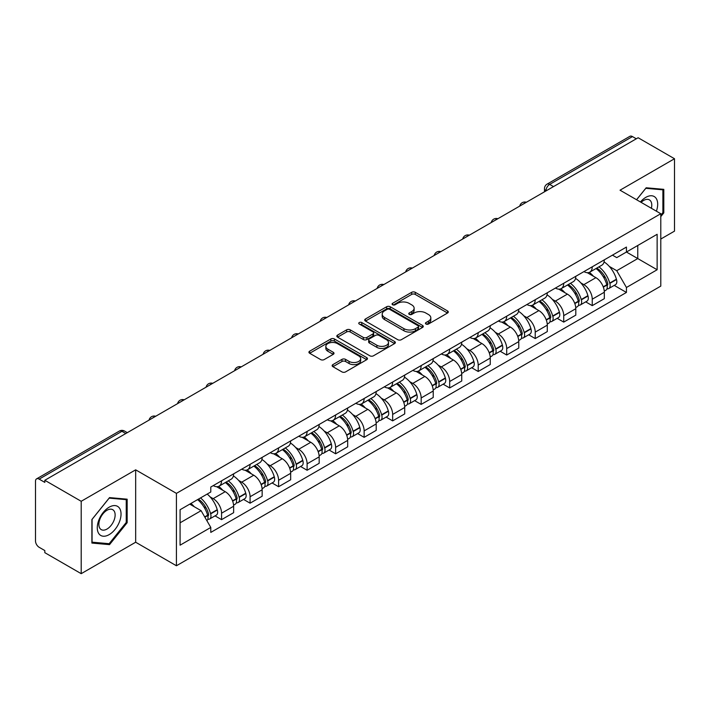 <?xml version="1.0" encoding="UTF-8"?>
<svg xmlns="http://www.w3.org/2000/svg" width="710" height="710" viewBox="0 0 710 710"><rect width="100%" height="100%" fill="white"/><g stroke="black" fill="none" stroke-linecap="round" stroke-linejoin="round"><path stroke-width="1.06" d="M425.973 324.026A1.775 1.029 0 0 0 428.485 324.026L447.548 313.021A2.538 1.464 0 0 0 448.285 311.983A2.538 1.464 0 0 0 447.548 310.953L415.252 292.307A2.538 1.464 0 0 0 411.658 292.307L392.603 303.312A1.775 1.029 0 0 0 392.08 304.04A1.775 1.029 0 0 0 392.603 304.759A1.775 1.029 0 0 0 395.115 304.759L397.582 303.339A8.121 4.686 0 0 1 409.058 303.339L411.756 304.892A8.121 4.686 0 0 1 414.134 308.202A8.121 4.686 0 0 1 411.756 311.521L409.288 312.941A1.775 1.029 0 0 0 408.765 313.669A1.775 1.029 0 0 0 409.288 314.397A1.775 1.029 0 0 0 411.8 314.397L414.267 312.968A8.121 4.686 0 0 1 425.743 312.968L428.441 314.521A8.121 4.686 0 0 1 430.819 317.84A8.121 4.686 0 0 1 428.441 321.151L425.973 322.58A1.775 1.029 0 0 0 425.45 323.298A1.775 1.029 0 0 0 425.973 324.026L425.973 322.58M332.901 364.603A2.538 1.464 0 0 0 332.156 365.641A2.538 1.464 0 0 0 332.901 366.68L341.963 371.907A2.538 1.464 0 0 0 345.548 371.907L366.724 359.686A2.538 1.464 0 0 0 367.461 358.648A2.538 1.464 0 0 0 366.724 357.618L334.428 338.972A2.538 1.464 0 0 0 330.833 338.972L309.666 351.193A2.538 1.464 0 0 0 308.921 352.231A2.538 1.464 0 0 0 309.666 353.26L320.609 359.579A2.538 1.464 0 0 0 324.195 359.579L333.256 354.352A2.538 1.464 0 0 0 334.002 353.314A2.538 1.464 0 0 0 333.256 352.275L327.834 349.142A6.789 3.923 0 0 1 325.846 346.373A6.789 3.923 0 0 1 330.035 342.752A6.789 3.923 0 0 1 337.427 343.605L358.692 355.879A6.789 3.923 0 0 1 360.68 358.648A6.789 3.923 0 0 1 356.491 362.269A6.789 3.923 0 0 1 349.089 361.417L345.548 359.375A2.538 1.464 0 0 0 341.963 359.375L332.901 364.603L332.901 366.68M176.426 493.37L135.663 469.834L81.197 501.287L44.819 480.279L638.13 137.74L674.5 158.738L620.034 190.191L660.788 213.719L176.426 493.37L176.426 565.764L660.788 286.112L660.788 213.719M397.76 339.691A2.538 1.464 0 0 0 401.345 339.691L422.512 327.47A2.538 1.464 0 0 0 423.258 326.44A2.538 1.464 0 0 0 422.512 325.402L390.225 306.755A2.538 1.464 0 0 0 386.63 306.755L365.464 318.976A2.538 1.464 0 0 0 364.718 320.015A2.538 1.464 0 0 0 365.464 321.053L397.76 339.691M359.988 324.408A1.775 1.029 0 0 1 361.789 324.665L361.789 322.553L394.618 341.51A2.538 1.464 0 0 1 395.363 342.539A2.538 1.464 0 0 1 394.618 343.578L373.451 355.799A2.538 1.464 0 0 1 369.857 355.799L337.57 337.152L337.57 335.084A2.538 1.464 0 0 0 336.824 336.123A2.538 1.464 0 0 0 337.57 337.152M337.57 335.084L346.622 329.857A2.538 1.464 0 0 1 350.216 329.857L363.307 337.419A2.538 1.464 0 0 0 366.901 337.419L372.91 333.948A2.538 1.464 0 0 0 373.655 332.91A2.538 1.464 0 0 0 372.91 331.872L359.278 324A1.775 1.029 0 0 1 358.754 323.281A1.775 1.029 0 0 1 359.855 322.331A1.775 1.029 0 0 1 361.789 322.553M81.197 501.287L81.197 573.671L44.819 552.673L44.819 550.561L39.156 547.295A5.174 2.982 -120 0 1 35.5 540.958L35.5 481.229A5.174 2.982 -120 0 1 36.574 478.868L119.369 431.059A5.174 2.982 60 0 1 121.951 431.316L39.156 479.126A5.174 2.982 -120 0 0 36.574 478.868M660.788 239.048L674.5 231.132L674.5 158.738M81.197 573.671L135.663 542.227L176.426 565.764M44.819 480.279L44.819 482.392L39.156 479.126M553.498 186.597L549.664 184.387A5.174 2.982 60 0 0 547.073 184.13L629.876 136.329A5.174 2.982 60 0 1 632.459 136.577L549.664 184.387A5.174 2.982 120 0 0 546.008 190.715L546.008 190.928M636.302 138.796L632.459 136.577M592.246 266.8A11.893 6.869 60 0 1 589.788 272.143L601.849 265.176A11.893 6.869 -120 0 0 604.308 259.833M580.798 282.882L583.842 284.639A11.893 6.869 60 0 1 592.246 299.203L604.316 292.236A11.893 6.869 -120 0 0 595.903 277.672L587.268 272.684M604.316 292.236L604.316 298.67L592.246 305.637L585.706 301.856M589.788 272.143A11.893 6.869 60 0 1 583.931 271.602M592.246 299.203L592.246 305.637M563.731 283.263A11.893 6.869 60 0 1 561.273 288.597L573.334 281.639A11.893 6.869 -120 0 0 575.801 276.296M557.19 318.32L563.731 322.1L575.801 315.133L575.801 308.699A11.893 6.869 -120 0 0 567.388 294.135L558.752 289.147M561.273 288.597A11.893 6.869 60 0 1 555.415 288.065M552.282 299.345L555.327 301.102A11.893 6.869 60 0 1 563.731 315.657L563.731 322.1M535.225 299.726A11.893 6.869 60 0 1 532.757 305.06L544.818 298.102A11.893 6.869 -120 0 0 547.286 292.76M528.684 334.783L535.225 338.563L547.286 331.597L547.286 325.162A11.893 6.869 -120 0 0 538.881 310.598L530.246 305.611M532.757 305.06A11.893 6.869 60 0 1 526.909 304.528M523.776 315.808L526.811 317.556A11.893 6.869 60 0 1 535.225 332.12L535.225 338.563M506.709 316.19A11.893 6.869 60 0 1 504.242 321.523L516.312 314.565A11.893 6.869 -120 0 0 518.77 309.223M500.168 351.246L506.709 355.027L518.77 348.06L518.77 341.616A11.893 6.869 -120 0 0 510.366 327.061L501.73 322.074M504.242 321.523A11.893 6.869 60 0 1 498.393 320.991M495.26 332.262L498.296 334.019A11.893 6.869 60 0 1 506.709 348.583L506.709 355.027M478.194 332.653A11.893 6.869 60 0 1 475.735 337.987L487.797 331.02A11.893 6.869 -120 0 0 490.255 325.686M471.653 367.709L478.194 371.481L490.255 364.523L490.255 358.08A11.893 6.869 -120 0 0 481.85 343.516L473.215 338.537M475.735 337.987A11.893 6.869 60 0 1 469.878 337.454M466.745 348.725L469.789 350.483A11.893 6.869 60 0 1 478.194 365.046L478.194 371.481M449.678 349.116A11.893 6.869 60 0 1 447.22 354.45L459.281 347.483A11.893 6.869 -120 0 0 461.74 342.149M443.138 384.172L449.678 387.944L461.74 380.986L461.74 374.543A11.893 6.869 -120 0 0 453.335 359.979L444.7 355M447.22 354.45A11.893 6.869 60 0 1 441.363 353.917M438.23 365.188L441.274 366.946A11.893 6.869 60 0 1 449.678 381.51L449.678 387.944M421.163 365.579A11.893 6.869 60 0 1 418.705 370.913L430.766 363.946A11.893 6.869 -120 0 0 433.233 358.612M414.622 400.635L421.163 404.407L433.233 397.449L433.233 391.006A11.893 6.869 -120 0 0 424.82 376.442L416.184 371.463M418.705 370.913A11.893 6.869 60 0 1 412.847 370.38M409.714 381.652L412.758 383.409A11.893 6.869 60 0 1 421.163 397.973L421.163 404.407M392.657 382.033A11.893 6.869 60 0 1 390.189 387.376L402.25 380.409A11.893 6.869 -120 0 0 404.718 375.075M386.107 417.098L392.657 420.87L404.718 413.903L404.718 407.469A11.893 6.869 -120 0 0 396.304 392.905L387.678 387.917M390.189 387.376A11.893 6.869 60 0 1 384.341 386.835M381.199 398.115L384.243 399.872A11.893 6.869 60 0 1 392.657 414.436L392.657 420.87M364.141 398.496A11.893 6.869 60 0 1 361.674 403.839L373.744 396.872A11.893 6.869 -120 0 0 376.202 391.538M357.6 433.561L364.141 437.333L376.202 430.366L376.202 423.932A11.893 6.869 -120 0 0 367.798 409.368L359.162 404.38M361.674 403.839A11.893 6.869 60 0 1 355.825 403.298M352.692 414.578L355.728 416.335A11.893 6.869 60 0 1 364.141 430.899L364.141 437.333M335.626 414.959A11.893 6.869 60 0 1 333.159 420.302L345.229 413.335A11.893 6.869 -120 0 0 347.687 408.002M329.085 450.016L335.626 453.796L347.687 446.83L347.687 440.395A11.893 6.869 -120 0 0 339.282 425.831L330.647 420.844M333.159 420.302A11.893 6.869 60 0 1 327.31 419.761M324.177 431.041L327.221 432.798A11.893 6.869 60 0 1 335.626 447.362L335.626 453.796M307.111 431.423A11.893 6.869 60 0 1 304.652 436.765L316.713 429.798A11.893 6.869 -120 0 0 319.172 424.456M300.57 466.479L307.111 470.26L319.172 463.293L319.172 456.858A11.893 6.869 -120 0 0 310.767 442.294L302.132 437.307M304.652 436.765A11.893 6.869 60 0 1 298.795 436.224M295.662 447.504L298.706 449.261A11.893 6.869 60 0 1 307.111 463.825L307.111 470.26M278.595 447.886A11.893 6.869 60 0 1 276.137 453.22L288.198 446.262A11.893 6.869 -120 0 0 290.665 440.919M272.054 482.942L278.595 486.723L290.665 479.756L290.665 473.322A11.893 6.869 -120 0 0 282.252 458.758L273.616 453.77M276.137 453.22A11.893 6.869 60 0 1 270.279 452.687M267.146 463.967L270.19 465.724A11.893 6.869 60 0 1 278.595 480.279L278.595 486.723M250.08 464.349A11.893 6.869 60 0 1 247.621 469.683L259.683 462.725A11.893 6.869 -120 0 0 262.15 457.382M243.539 499.405L250.08 503.186L262.15 496.219L262.15 489.785A11.893 6.869 -120 0 0 253.736 475.221L245.101 470.233M247.621 469.683A11.893 6.869 60 0 1 241.764 469.15M238.631 480.43L241.675 482.179A11.893 6.869 60 0 1 250.08 496.743L250.08 503.186M221.573 480.812A11.893 6.869 60 0 1 219.106 486.146L231.167 479.188A11.893 6.869 -120 0 0 233.634 473.845M215.032 515.868L221.573 519.649L233.634 512.682L233.634 506.239A11.893 6.869 -120 0 0 225.23 491.684L216.594 486.696M219.106 486.146A11.893 6.869 60 0 1 213.257 485.613M210.124 496.893L213.16 498.642A11.893 6.869 60 0 1 221.573 513.206L221.573 519.649M612.446 255.138L616.741 257.623L657.132 234.3L637.757 245.483L637.757 258.573L616.741 270.705L609.313 266.419M180.083 522.808L201.099 510.676L210.79 527.45L180.083 545.182L180.083 509.727L210.79 491.994L210.79 487.033L626.433 247.071L626.433 252.023L657.132 269.756L626.433 287.488L616.741 270.705M657.132 234.3L657.132 269.756M210.79 527.45L210.79 532.411L626.433 292.449L626.433 287.488M660.788 216.621L663.806 212.867L663.806 189.348L646.171 187.777L636.559 199.732M135.663 469.834L135.663 542.227M91.892 543.061L109.526 544.641L127.161 522.702L127.161 499.183L109.526 497.603L91.892 519.542L91.892 543.061M201.099 510.676L189.765 504.135M614.221 285.393L626.433 292.449M662.891 212.343L663.806 212.867M107.663 543.567L109.526 544.641M126.247 522.169L127.161 522.702M426.683 324.275L428.441 323.263A8.121 4.686 0 0 0 430.819 319.953L430.819 317.84M414.134 308.202L414.134 310.314A8.121 4.686 0 0 1 411.756 313.634L409.998 314.645M447.513 313.039L415.252 294.419A2.538 1.464 0 0 0 411.658 294.419L393.313 305.016M422.512 325.402L422.512 327.47L390.225 308.868A2.538 1.464 0 0 0 386.63 308.868L365.499 321.071M418.03 327.159A1.775 1.029 0 0 0 418.554 326.44A1.775 1.029 0 0 0 418.03 325.712L389.683 309.347A1.775 1.029 0 0 0 387.172 309.347L384.571 310.847A8.121 4.686 0 0 0 382.193 314.157A8.121 4.686 0 0 0 384.571 317.476L403.946 328.659A8.121 4.686 0 0 0 415.43 328.659L418.03 327.159L418.03 329.271A1.775 1.029 0 0 0 418.554 328.544L418.554 326.44M382.193 314.157L382.193 316.269A8.121 4.686 0 0 0 384.571 319.589L384.571 317.476M418.03 329.271L415.43 330.771A8.121 4.686 0 0 1 403.946 330.771L384.571 319.589M337.596 337.179L346.622 331.961L346.622 329.857M373.655 332.91L373.655 335.022A2.538 1.464 0 0 1 372.91 336.052L366.901 339.522A2.538 1.464 0 0 1 363.307 339.522L350.216 331.961A2.538 1.464 0 0 0 346.622 331.961M361.789 324.665L394.582 343.596M376.904 345.264A6.789 3.923 0 0 0 384.296 346.107A6.789 3.923 0 0 0 388.485 342.495A6.789 3.923 0 0 0 386.497 339.717L379.007 335.395A2.538 1.464 0 0 0 375.421 335.395L369.413 338.865A2.538 1.464 0 0 0 368.667 339.904A2.538 1.464 0 0 0 369.413 340.933L376.904 345.264L376.904 347.376A6.789 3.923 0 0 0 384.296 348.219A6.789 3.923 0 0 0 388.485 344.598L388.485 342.495M368.667 339.904L368.667 342.016A2.538 1.464 0 0 0 369.413 343.045L369.413 340.933M376.904 347.376L369.413 343.045M360.68 358.648L360.68 360.76A6.789 3.923 0 0 1 356.491 364.381A6.789 3.923 0 0 1 349.089 363.529L345.548 361.488A2.538 1.464 0 0 0 341.963 361.488L332.937 366.697M325.846 346.373L325.846 348.486A6.789 3.923 0 0 0 327.834 351.255L327.834 349.142M333.23 354.37L327.834 351.255M366.688 359.704L334.428 341.084A2.538 1.464 0 0 0 330.833 341.084L309.702 353.287M596.737 268.123A16.286 9.399 60 0 1 596.817 268.176A16.286 9.399 60 0 1 607.529 282.784L607.627 283.121A3.168 1.828 60 0 1 607.13 285.606A3.168 1.828 60 0 1 607.059 285.651M596.027 268.54A19.649 11.342 60 0 1 606.819 284.745L606.917 285.083A6.523 3.772 60 0 1 605.887 290.212L604.263 291.144M607.006 288.766A6.523 3.772 -120 0 0 608.807 288.517A6.523 3.772 -120 0 0 609.837 283.397L609.748 283.059A19.649 11.342 -120 0 0 598.947 266.853M604.068 261.928A19.649 11.342 60 0 1 616.413 279.207L616.511 279.545A6.523 3.772 60 0 1 615.481 284.666L608.807 288.517M589.327 272.365A19.649 11.342 60 0 1 593.427 276.243M602.976 276.27L605.479 277.716M656.395 211.181A16.8 9.7 120 0 0 656.093 198.285A16.8 9.7 120 0 0 640.42 201.959M651.372 208.287A11.502 6.638 120 0 0 650.688 201.072A11.502 6.638 120 0 0 649.393 199.874A11.502 6.638 120 0 0 641.121 202.359M636.595 199.75L645.807 188.301L662.891 189.827L662.891 212.609L660.788 215.228M661.764 189.171L662.891 189.827M119.449 508.111A16.8 9.7 120 0 0 103.216 512.46A16.8 9.7 120 0 0 98.868 533.707A16.8 9.7 120 0 0 115.1 529.358A16.8 9.7 120 0 0 119.449 508.111M114.044 510.898A11.502 6.638 120 0 0 112.748 509.7A11.502 6.638 120 0 0 102.045 515.069A11.502 6.638 120 0 0 99.95 528.426A11.502 6.638 120 0 0 101.246 529.625A11.502 6.638 120 0 0 111.949 524.255A11.502 6.638 120 0 0 114.044 510.898M109.162 543.7L92.069 542.174L92.069 519.383L109.162 498.127L126.247 499.654L126.247 522.436L109.162 543.7M125.12 498.997L126.247 499.654M568.222 284.586A16.286 9.399 60 0 1 568.302 284.639A16.286 9.399 60 0 1 579.023 299.247L579.111 299.584A3.168 1.828 60 0 1 578.615 302.07A3.168 1.828 60 0 1 578.543 302.114M567.512 285.003A19.649 11.342 60 0 1 578.304 301.209L578.401 301.546A6.523 3.772 60 0 1 577.372 306.676L575.748 307.608M578.49 305.229A6.523 3.772 -120 0 0 580.292 304.98A6.523 3.772 -120 0 0 581.33 299.86L581.233 299.522A19.649 11.342 -120 0 0 570.432 283.308M575.553 278.382A19.649 11.342 60 0 1 587.907 295.671L587.995 296.008A6.523 3.772 60 0 1 586.966 301.129L580.292 304.98M560.811 288.828A19.649 11.342 60 0 1 564.911 292.706M574.461 292.733L576.973 294.18M539.707 301.049A16.286 9.399 60 0 1 539.795 301.102A16.286 9.399 60 0 1 550.507 315.71L550.605 316.048A3.168 1.828 60 0 1 550.099 318.533A3.168 1.828 60 0 1 550.028 318.577M538.996 301.466A19.649 11.342 60 0 1 549.788 317.672L549.886 318.009A6.523 3.772 60 0 1 548.857 323.13L547.232 324.071M549.975 321.692A6.523 3.772 -120 0 0 551.785 321.444A6.523 3.772 -120 0 0 552.815 316.323L552.717 315.986A19.649 11.342 -120 0 0 541.925 299.771M547.037 294.845A19.649 11.342 60 0 1 559.391 312.134L559.489 312.471A6.523 3.772 60 0 1 558.451 317.592L551.785 321.444M532.296 305.291A19.649 11.342 60 0 1 536.396 309.161M545.954 309.196L548.457 310.634M511.191 317.512A16.286 9.399 60 0 1 511.28 317.556A16.286 9.399 60 0 1 521.992 332.173L522.09 332.511A3.168 1.828 60 0 1 521.584 334.996A3.168 1.828 60 0 1 521.513 335.031M510.481 317.92A19.649 11.342 60 0 1 521.282 334.135L521.371 334.472A6.523 3.772 60 0 1 520.341 339.593L518.717 340.534M521.459 338.155A6.523 3.772 -120 0 0 523.27 337.907A6.523 3.772 -120 0 0 524.299 332.786L524.202 332.449A19.649 11.342 -120 0 0 513.41 316.234M518.522 311.308A19.649 11.342 60 0 1 530.876 328.597L530.973 328.934A6.523 3.772 60 0 1 529.944 334.055L523.27 337.907M503.78 321.754A19.649 11.342 60 0 1 507.881 325.624M517.439 325.65L519.942 327.097M482.685 333.975A16.286 9.399 60 0 1 482.764 334.019A16.286 9.399 60 0 1 493.477 348.637L493.574 348.974A3.168 1.828 60 0 1 493.077 351.459A3.168 1.828 60 0 1 493.006 351.494M481.966 334.383A19.649 11.342 60 0 1 492.767 350.598L492.864 350.935A6.523 3.772 60 0 1 491.826 356.056L490.211 356.997M492.944 354.618A6.523 3.772 -120 0 0 494.755 354.37A6.523 3.772 -120 0 0 495.784 349.249L495.686 348.912A19.649 11.342 -120 0 0 484.894 332.697M490.006 327.772A19.649 11.342 60 0 1 502.36 345.06L502.458 345.397A6.523 3.772 60 0 1 501.429 350.518L494.755 354.37M475.265 338.217A19.649 11.342 60 0 1 479.374 342.087M488.924 342.113L491.426 343.56M454.169 350.438A16.286 9.399 60 0 1 454.249 350.483A16.286 9.399 60 0 1 464.961 365.1L465.059 365.437A3.168 1.828 60 0 1 464.562 367.922A3.168 1.828 60 0 1 464.491 367.957M453.459 350.846A19.649 11.342 60 0 1 464.251 367.061L464.349 367.398A6.523 3.772 60 0 1 463.319 372.519L461.695 373.46M464.429 371.082A6.523 3.772 -120 0 0 466.239 370.833A6.523 3.772 -120 0 0 467.269 365.703L467.18 365.366A19.649 11.342 -120 0 0 456.379 349.16M461.5 344.235A19.649 11.342 60 0 1 473.845 361.514L473.943 361.851A6.523 3.772 60 0 1 472.913 366.981L466.239 370.833M446.759 354.68A19.649 11.342 60 0 1 450.859 358.55M460.408 358.577L462.911 360.023M425.654 366.901A16.286 9.399 60 0 1 425.734 366.946A16.286 9.399 60 0 1 436.455 381.563L436.543 381.9A3.168 1.828 60 0 1 436.046 384.385A3.168 1.828 60 0 1 435.976 384.421M424.944 367.31A19.649 11.342 60 0 1 435.736 383.524L435.833 383.861A6.523 3.772 60 0 1 434.804 388.982L433.18 389.923M435.922 387.536A6.523 3.772 -120 0 0 437.724 387.296A6.523 3.772 -120 0 0 438.762 382.166L438.665 381.829A19.649 11.342 -120 0 0 427.864 365.623M432.985 360.698A19.649 11.342 60 0 1 445.33 377.977L445.427 378.315A6.523 3.772 60 0 1 444.398 383.444L437.724 387.296M418.243 371.144A19.649 11.342 60 0 1 422.343 375.013M431.893 375.04L434.396 376.486M397.139 383.364A16.286 9.399 60 0 1 397.218 383.409A16.286 9.399 60 0 1 407.939 398.026L408.037 398.363A3.168 1.828 60 0 1 407.531 400.848A3.168 1.828 60 0 1 407.46 400.884M396.428 383.773A19.649 11.342 60 0 1 407.22 399.978L407.318 400.325A6.523 3.772 60 0 1 406.289 405.445L404.664 406.386M407.407 403.999A6.523 3.772 -120 0 0 409.217 403.759A6.523 3.772 -120 0 0 410.247 398.63L410.149 398.292A19.649 11.342 -120 0 0 399.348 382.086M404.469 377.161A19.649 11.342 60 0 1 416.823 394.44L416.912 394.778A6.523 3.772 60 0 1 415.882 399.908L409.217 403.759M389.728 387.607A19.649 11.342 60 0 1 393.828 391.476M403.378 391.503L405.889 392.95M368.623 399.828A16.286 9.399 60 0 1 368.712 399.872A16.286 9.399 60 0 1 379.424 414.489L379.522 414.826A3.168 1.828 60 0 1 379.016 417.311A3.168 1.828 60 0 1 378.945 417.347M367.913 400.236A19.649 11.342 60 0 1 378.714 416.442L378.803 416.779A6.523 3.772 60 0 1 377.773 421.909L376.149 422.84M378.892 420.462A6.523 3.772 -120 0 0 380.702 420.222A6.523 3.772 -120 0 0 381.731 415.093L381.634 414.755A19.649 11.342 -120 0 0 370.842 398.55M375.954 393.624A19.649 11.342 60 0 1 388.308 410.904L388.405 411.241A6.523 3.772 60 0 1 387.367 416.371L380.702 420.222M361.212 404.07A19.649 11.342 60 0 1 365.313 407.939M374.871 407.966L377.374 409.413M340.117 416.291A16.286 9.399 60 0 1 340.196 416.335A16.286 9.399 60 0 1 350.909 430.943L351.006 431.281A3.168 1.828 60 0 1 350.509 433.774A3.168 1.828 60 0 1 350.438 433.81M339.398 416.699A19.649 11.342 60 0 1 350.199 432.905L350.296 433.242A6.523 3.772 60 0 1 349.258 438.372L347.643 439.304M350.376 436.925A6.523 3.772 -120 0 0 352.187 436.685A6.523 3.772 -120 0 0 353.216 431.556L353.118 431.218A19.649 11.342 -120 0 0 342.327 415.013M347.438 410.087A19.649 11.342 60 0 1 359.792 427.367L359.89 427.704A6.523 3.772 60 0 1 358.861 432.834L352.187 436.685M332.697 420.524A19.649 11.342 60 0 1 336.806 424.402M346.356 424.429L348.858 425.876M311.601 432.745A16.286 9.399 60 0 1 311.681 432.798A16.286 9.399 60 0 1 322.393 447.406L322.491 447.744A3.168 1.828 60 0 1 321.994 450.238A3.168 1.828 60 0 1 321.923 450.273M310.882 433.162A19.649 11.342 60 0 1 321.683 449.368L321.781 449.705A6.523 3.772 60 0 1 320.751 454.835L319.127 455.767M321.861 453.388A6.523 3.772 -120 0 0 323.671 453.14A6.523 3.772 -120 0 0 324.701 448.019L324.603 447.682A19.649 11.342 -120 0 0 313.811 431.476M318.932 426.55A19.649 11.342 60 0 1 331.277 443.83L331.375 444.167A6.523 3.772 60 0 1 330.345 449.288L323.671 453.14M304.191 436.987A19.649 11.342 60 0 1 308.291 440.866M317.84 440.892L320.343 442.339M283.086 449.208A16.286 9.399 60 0 1 283.166 449.261A16.286 9.399 60 0 1 293.887 463.87L293.976 464.207A3.168 1.828 60 0 1 293.478 466.692A3.168 1.828 60 0 1 293.408 466.736M282.376 449.625A19.649 11.342 60 0 1 293.168 465.831L293.265 466.168A6.523 3.772 60 0 1 292.236 471.298L290.612 472.23M293.354 469.851A6.523 3.772 -120 0 0 295.156 469.603A6.523 3.772 -120 0 0 296.185 464.482L296.097 464.145A19.649 11.342 -120 0 0 285.296 447.93M290.417 443.013A19.649 11.342 60 0 1 302.762 460.293L302.859 460.63A6.523 3.772 60 0 1 301.83 465.751L295.156 469.603M275.675 453.45A19.649 11.342 60 0 1 279.776 457.329M289.325 457.355L291.828 458.802M254.57 465.671A16.286 9.399 60 0 1 254.65 465.724A16.286 9.399 60 0 1 265.371 480.333L265.469 480.67A3.168 1.828 60 0 1 264.963 483.155A3.168 1.828 60 0 1 264.892 483.199M253.861 466.088A19.649 11.342 60 0 1 264.652 482.294L264.75 482.631A6.523 3.772 60 0 1 263.721 487.752L262.096 488.693M264.839 486.315A6.523 3.772 -120 0 0 266.64 486.066A6.523 3.772 -120 0 0 267.679 480.945L267.581 480.608A19.649 11.342 -120 0 0 256.78 464.393M261.901 459.468A19.649 11.342 60 0 1 274.255 476.756L274.344 477.093A6.523 3.772 60 0 1 273.314 482.214L266.64 486.066M247.16 469.913A19.649 11.342 60 0 1 251.26 473.783M260.81 473.818L263.321 475.256M226.055 482.134A16.286 9.399 60 0 1 226.144 482.179A16.286 9.399 60 0 1 236.856 496.796L236.954 497.133A3.168 1.828 60 0 1 236.448 499.618A3.168 1.828 60 0 1 236.377 499.654M225.345 482.551A19.649 11.342 60 0 1 236.146 498.757L236.235 499.094A6.523 3.772 60 0 1 235.205 504.215L233.581 505.156M236.323 502.778A6.523 3.772 -120 0 0 238.134 502.529A6.523 3.772 -120 0 0 239.163 497.408L239.066 497.071A19.649 11.342 -120 0 0 228.274 480.856M233.386 475.931A19.649 11.342 60 0 1 245.74 493.219L245.837 493.556A6.523 3.772 60 0 1 244.799 498.677L238.134 502.529M218.644 486.377A19.649 11.342 60 0 1 222.745 490.246M232.303 490.273L234.806 491.719M198.418 499.139A16.286 9.399 60 0 1 208.341 513.259L208.438 513.596A3.168 1.828 60 0 1 207.941 516.081A3.168 1.828 60 0 1 207.861 516.117M197.593 499.609A19.649 11.342 60 0 1 207.631 515.22L207.728 515.558A6.523 3.772 60 0 1 206.823 520.599M207.808 519.241A6.523 3.772 -120 0 0 209.619 518.992A6.523 3.772 -120 0 0 210.648 513.871L210.55 513.534A19.649 11.342 -120 0 0 200.522 497.923M207.187 494.071A19.649 11.342 60 0 1 217.224 509.682L217.322 510.02A6.523 3.772 60 0 1 216.293 515.14L209.619 518.992M190.928 503.461A19.649 11.342 60 0 1 194.238 506.709M203.788 506.736L206.29 508.183M546.185 190.821L546.008 190.715A5.174 2.982 0 0 1 544.49 188.603L544.49 191.798M250.08 496.743L262.15 489.785M278.595 480.279L290.665 473.322M307.111 463.825L319.172 456.858M335.626 447.362L347.687 440.395M364.141 430.899L376.202 423.932M392.657 414.436L404.718 407.469M421.163 397.973L433.233 391.006M449.678 381.51L461.74 374.543M478.194 365.046L490.255 358.08M506.709 348.583L518.77 341.616M535.225 332.12L547.286 325.162M563.731 315.657L575.801 308.699M221.573 513.206L233.634 506.239M213.16 498.642L225.23 491.684M241.675 482.179L253.736 475.221M270.19 465.724L282.252 458.758M298.706 449.261L310.767 442.294M327.221 432.798L339.282 425.831M355.728 416.335L367.798 409.368M384.243 399.872L396.304 392.905M412.758 383.409L424.82 376.442M441.274 366.946L453.335 359.979M469.789 350.483L481.85 343.516M498.296 334.019L510.366 327.061M526.811 317.556L538.881 310.598M555.327 301.102L567.388 294.135M583.842 284.639L595.903 277.672M525.941 202.51A5.174 2.982 120 0 0 523.66 203.823M497.435 218.973A5.174 2.982 120 0 0 495.145 220.286M468.919 235.436A5.174 2.982 120 0 0 466.63 236.749M440.404 251.899A5.174 2.982 120 0 0 438.123 253.213M411.889 268.362A5.174 2.982 120 0 0 409.608 269.676M383.373 284.817A5.174 2.982 120 0 0 381.092 286.139M354.858 301.28A5.174 2.982 120 0 0 352.577 302.602M326.351 317.743A5.174 2.982 120 0 0 324.062 319.065M297.836 334.206A5.174 2.982 120 0 0 295.555 335.528M269.321 350.669A5.174 2.982 120 0 0 267.04 351.991M240.805 367.132A5.174 2.982 120 0 0 238.524 368.446M212.29 383.595A5.174 2.982 120 0 0 210.009 384.909M183.784 400.058A5.174 2.982 120 0 0 181.494 401.372M155.268 416.521A5.174 2.982 120 0 0 152.987 417.835M125.794 433.535L121.951 431.316A5.174 2.982 120 0 1 124.543 431.059A5.174 5.174 0 0 0 119.369 431.059M428.441 323.263L428.441 321.151M409.288 314.397L409.288 312.941M411.756 313.634L411.756 311.521M392.603 304.759L392.603 303.312M411.658 294.419L411.658 292.307M415.252 294.419L415.252 292.307M447.548 313.021L447.548 310.953M365.464 321.053L365.464 318.976M386.63 308.868L386.63 306.755M390.225 308.868L390.225 306.755M403.946 330.771L403.946 328.659M415.43 330.771L415.43 328.659M350.216 331.961L350.216 329.857M363.307 339.522L363.307 337.419M366.901 339.522L366.901 337.419M372.91 336.052L372.91 333.948M394.618 343.578L394.618 341.51M341.963 361.488L341.963 359.375M345.548 361.488L345.548 359.375M349.089 363.529L349.089 361.417M333.256 354.352L333.256 352.275M309.666 353.26L309.666 351.193M330.833 341.084L330.833 338.972M334.428 341.084L334.428 338.972M366.724 359.686L366.724 357.618M603.34 287.151L606.917 285.083M609.837 283.397L616.511 279.545M609.748 283.059L616.413 279.207M606.81 284.719L607.787 284.16M603.225 286.822L606.819 284.745M574.825 303.614L578.401 301.546M581.33 299.86L587.995 296.008M581.233 299.522L587.907 295.671M578.295 301.182L579.271 300.623M574.709 303.285L578.304 301.209M546.318 320.068L549.886 318.009M552.815 316.323L559.489 312.471M552.717 315.986L559.391 312.134M549.788 317.645L550.756 317.086M546.194 319.748L549.788 317.672M517.803 336.531L521.371 334.472M524.299 332.786L530.973 328.934M524.202 332.449L530.876 328.597M521.273 334.108L522.24 333.549M517.679 336.212L521.282 334.135M489.288 352.994L492.864 350.935M495.784 349.249L502.458 345.397M495.686 348.912L502.36 345.06M492.758 350.571L493.734 350.012M489.163 352.675L492.767 350.598M460.772 369.457L464.349 367.398M467.269 365.703L473.943 361.851M467.18 365.366L473.845 361.514M464.242 367.034L465.219 366.475M460.657 369.138L464.251 367.061M432.257 385.92L435.833 383.861M438.762 382.166L445.427 378.315M438.665 381.829L445.33 377.977M435.727 383.498L436.703 382.938M432.142 385.601L435.736 383.524M403.75 402.384L407.318 400.325M410.247 398.63L416.912 394.778M410.149 398.292L416.823 394.44M407.22 399.961L408.188 399.393M403.626 402.064L407.22 399.978M375.235 418.847L378.803 416.779M381.731 415.093L388.405 411.241M381.634 414.755L388.308 410.904M378.705 416.424L379.673 415.856M375.111 418.518L378.714 416.442M346.72 435.31L350.296 433.242M353.216 431.556L359.89 427.704M353.118 431.218L359.792 427.367M350.19 432.887L351.166 432.319M346.595 434.981L350.199 432.905M318.204 451.773L321.781 449.705M324.701 448.019L331.375 444.167M324.603 447.682L331.277 443.83M321.674 449.341L322.651 448.782M318.089 451.445L321.683 449.368M289.689 468.236L293.265 466.168M296.185 464.482L302.859 460.63M296.097 464.145L302.762 460.293M293.159 465.804L294.135 465.245M289.573 467.908L293.168 465.831M261.173 484.69L264.75 482.631M267.679 480.945L274.344 477.093M267.581 480.608L274.255 476.756M264.652 482.267L265.62 481.708M261.058 484.371L264.652 482.294M232.667 501.153L236.235 499.094M239.163 497.408L245.837 493.556M239.066 497.071L245.74 493.219M236.137 498.731L237.105 498.172M232.543 500.834L236.146 498.757M204.87 517.208L207.728 515.558M210.648 513.871L217.322 510.02M210.55 513.534L217.224 509.682M207.622 515.194L208.589 514.635M204.702 516.907L207.631 515.22M526.385 202.252A5.174 5.174 0 0 0 519.747 206.086M497.87 218.715A5.174 5.174 0 0 0 491.24 222.549M469.354 235.179A5.174 5.174 0 0 0 462.725 239.013M440.839 251.642A5.174 5.174 0 0 0 434.209 255.476M412.332 268.105A5.174 5.174 0 0 0 405.694 271.939M383.817 284.568A5.174 5.174 0 0 0 377.179 288.393M355.302 301.031A5.174 5.174 0 0 0 348.663 304.856M326.786 317.494A5.174 5.174 0 0 0 320.157 321.319M298.271 333.957A5.174 5.174 0 0 0 291.641 337.783M269.756 350.42A5.174 5.174 0 0 0 263.126 354.246M241.249 366.875A5.174 5.174 0 0 0 234.611 370.709M212.734 383.338A5.174 5.174 0 0 0 206.095 387.172M184.218 399.801A5.174 5.174 0 0 0 177.589 403.635M155.703 416.264A5.174 5.174 0 0 0 149.073 420.098M127.312 432.656L124.543 431.059M547.073 184.13A5.174 5.174 0 0 0 544.49 188.603"/></g></svg>

